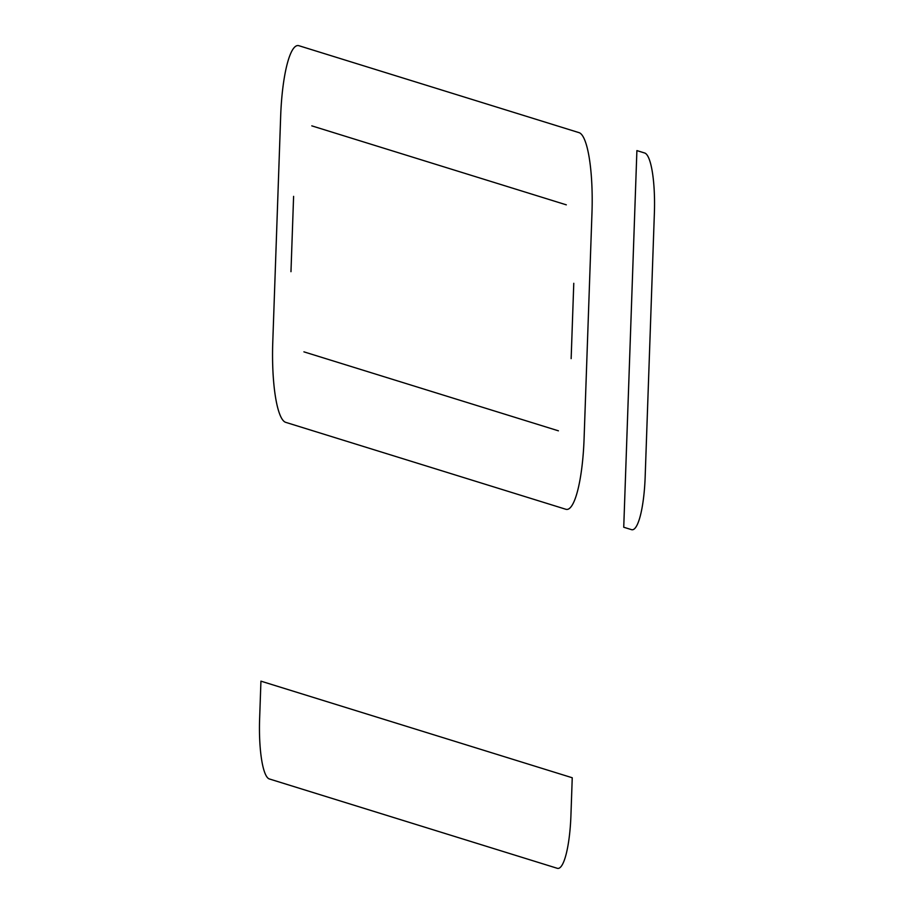 <?xml version="1.0" encoding="UTF-8"?>
<svg xmlns="http://www.w3.org/2000/svg" width="914" height="914" viewBox="0 0 914 914"><rect width="100%" height="100%" fill="white"/><g stroke="black" fill="none" stroke-linecap="round" stroke-linejoin="round"><path stroke-width="1.37" d="M260.936 681.159L572.244 777.757L570.93 815.425A56.622 11.768 -88.7 0 1 557.277 868.3L269.322 778.945A56.622 11.768 -88.7 0 1 259.622 718.827L260.936 681.159M644.678 153.004L636.898 150.593L623.736 527.241L631.517 529.652A56.622 11.768 -88.7 0 0 645.17 476.777L654.378 213.122A56.622 11.768 -88.7 0 0 644.678 153.004M584.08 438.789L591.975 212.802A75.496 15.698 -88.7 0 0 579.03 132.644L298.867 45.7A75.496 15.698 -88.7 0 0 280.667 116.204L272.772 342.179A75.496 15.698 -88.7 0 0 285.716 422.348L565.88 509.281A75.496 15.698 -88.7 0 0 584.08 438.789M293.6 196.361L290.972 271.687M566.314 204.839L311.8 125.858M303.905 351.844L558.42 430.825M571.147 358.631L573.775 283.294"/></g></svg>
